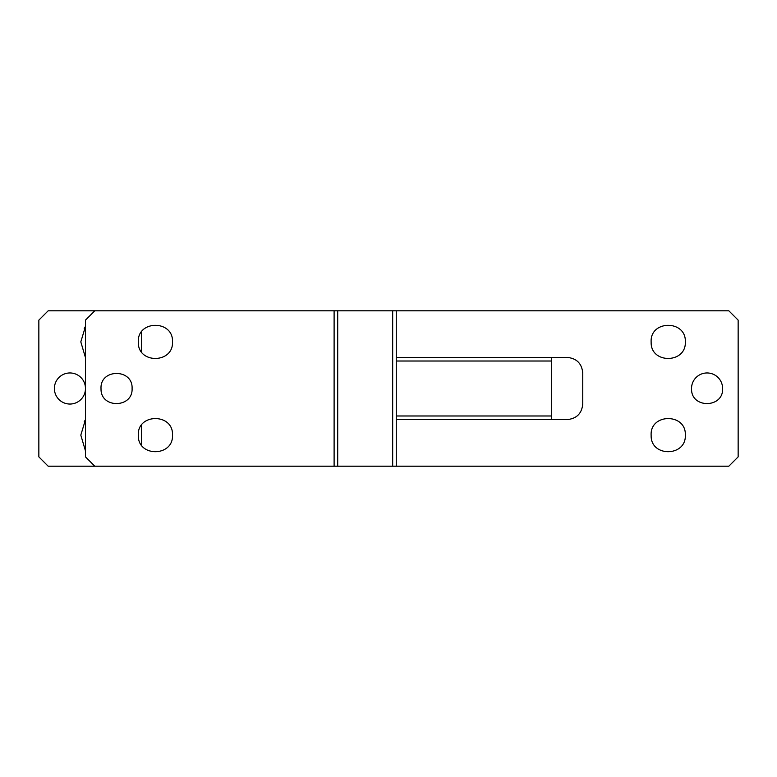 <?xml version="1.0" encoding="UTF-8"?>
<svg xmlns="http://www.w3.org/2000/svg" width="777" height="777" viewBox="0 0 777 777"><rect width="100%" height="100%" fill="white"/><g stroke="black" fill="none" stroke-linecap="round" stroke-linejoin="round"><path stroke-width="1.17" d="M334.11 310.8L48.174 310.8L38.85 320.124L38.85 456.876L48.174 466.2L334.11 466.2L334.11 310.8L392.676 310.8L392.676 466.2L337.704 466.2L337.704 310.8M85.46 389.122A15.54 15.54 0 0 0 69.93 372.96A15.54 15.54 0 0 0 54.39 388.5A15.54 15.54 0 0 0 69.619 404.04A15.54 15.54 0 0 0 85.46 389.122M141.414 444.949L141.414 425.291M141.414 351.709L141.414 332.051M84.246 421.697L85.47 419.658L80.808 435.12L85.305 450.339M84.246 328.457L85.47 326.418L80.808 341.88L85.305 357.099M691.53 388.5A15.54 15.54 0 0 1 707.07 372.96A15.54 15.54 0 0 1 722.61 388.5C723.581 408.158 691.355 408.789 691.54 389.122L691.53 388.5M396.27 466.2L728.826 466.2L738.15 456.876L738.15 320.124L728.826 310.8L396.27 310.8L396.27 357.42L567.21 357.42C576.651 358.343 581.827 363.519 582.75 372.96L582.75 404.04C581.827 413.481 576.651 418.657 567.21 419.58L396.27 419.58L396.27 466.2L392.676 466.2M685.314 435.12C686.382 456.779 650.854 457.42 651.136 435.742L651.126 435.12C650.077 413.063 686.373 413.073 685.314 435.12M685.314 341.88C686.382 363.539 650.854 364.18 651.136 342.502L651.126 341.88C650.077 319.823 686.373 319.833 685.314 341.88M551.67 419.58L551.67 357.42M551.67 415.986L396.27 415.986L396.27 419.58M396.27 310.8L392.676 310.8M334.11 466.2L337.704 466.2M94.794 466.2L85.47 456.876L85.47 320.124L94.794 310.8M132.09 388.5C133.061 408.158 100.835 408.789 101.02 389.122L101.01 388.5C100.058 368.444 133.042 368.453 132.09 388.5M172.494 435.12C173.562 456.779 138.034 457.42 138.316 435.742L138.306 435.12C137.257 413.063 173.553 413.073 172.494 435.12M172.494 341.88C173.562 363.539 138.034 364.18 138.316 342.502L138.306 341.88C137.257 319.823 173.553 319.833 172.494 341.88M396.27 357.42L396.27 361.014L551.67 361.014M396.27 361.014L396.27 415.986"/></g></svg>
